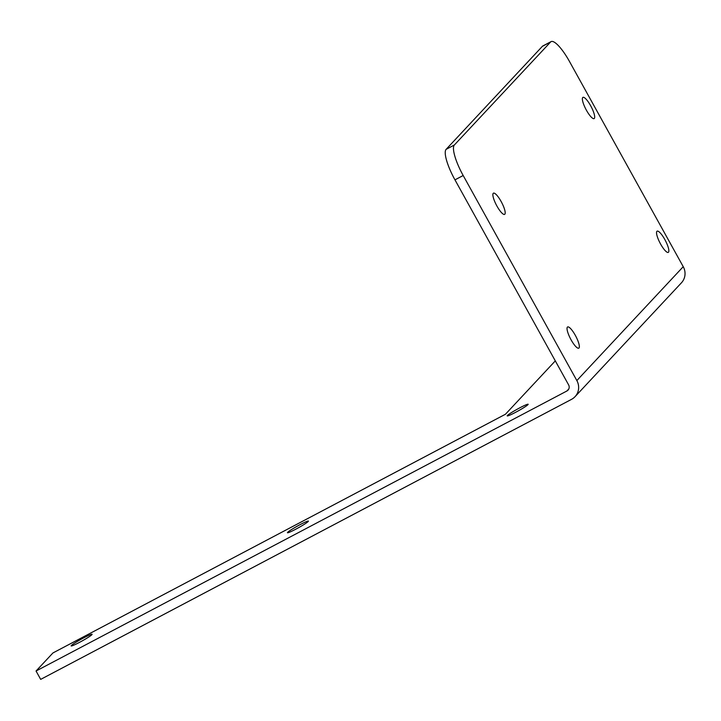 <?xml version="1.0" encoding="UTF-8"?>
<svg xmlns="http://www.w3.org/2000/svg" width="721" height="721" viewBox="0 0 721 721"><rect width="100%" height="100%" fill="white"/><g stroke="black" fill="none" stroke-linecap="round" stroke-linejoin="round"><path stroke-width="1.08" d="M550.61 41.989A28.777 7.039 -117.8 0 1 551.087 41.62A28.777 7.039 -117.8 0 1 569.581 61.655L683.238 266.689A14.195 13.717 43.1 0 1 681.435 282.812L575.043 396.676A14.195 13.717 43.1 0 1 571.528 399.353L40.682 679.38L36.05 671.017L566.886 390.998A4.605 4.452 -136.9 0 0 568.617 384.897L454.96 179.853L463.188 175.518A28.777 7.039 -117.8 0 1 454.347 145.011L550.61 41.989L542.381 46.324A28.777 7.039 62.2 0 1 542.859 45.955L551.087 41.62M683.238 266.689L576.845 380.562L463.188 175.518M594.329 118.433A11.996 2.929 62.2 0 0 590.887 106.167A11.996 2.929 62.2 0 0 582.938 97.371A11.996 2.929 62.2 0 0 585.939 109.349A11.996 2.929 62.2 0 0 594.131 118.586A11.996 2.929 62.2 0 0 594.329 118.433M504.826 214.227A11.996 2.929 62.2 0 0 501.383 201.961A11.996 2.929 62.2 0 0 493.434 193.165A11.996 2.929 62.2 0 0 496.436 205.143A11.996 2.929 62.2 0 0 504.619 214.38A11.996 2.929 62.2 0 0 504.826 214.227M578.99 348.018A11.996 2.929 62.2 0 0 575.547 335.752A11.996 2.929 62.2 0 0 567.598 326.964A11.996 2.929 62.2 0 0 570.599 338.933A11.996 2.929 62.2 0 0 578.783 348.171A11.996 2.929 62.2 0 0 578.99 348.018M668.493 252.224A11.996 2.929 62.2 0 0 665.05 239.958A11.996 2.929 62.2 0 0 657.101 231.171A11.996 2.929 62.2 0 0 660.103 243.139A11.996 2.929 62.2 0 0 668.295 252.386A11.996 2.929 62.2 0 0 668.493 252.224M454.347 145.011L446.119 149.346L542.381 46.324M446.119 149.346A28.777 7.039 62.2 0 0 454.96 179.853M576.845 380.562A14.195 13.717 43.1 0 1 575.043 396.676M555.305 360.888L505.448 414.242L52.939 652.947L36.05 671.017M507.404 415.503A11.996 0.982 151 0 1 518.507 408.51A11.996 0.982 151 0 1 528.178 404.265A11.996 0.982 151 0 1 518.165 410.934A11.996 0.982 151 0 1 507.196 415.891A11.996 0.982 151 0 1 507.404 415.503M71.343 645.529A11.996 0.982 151 0 1 82.446 638.536A11.996 0.982 151 0 1 92.117 634.291A11.996 0.982 151 0 1 82.104 640.96A11.996 0.982 151 0 1 71.136 645.917A11.996 0.982 151 0 1 71.343 645.529M287.652 532.341A11.996 0.982 151 0 1 298.755 525.348A11.996 0.982 151 0 1 308.426 521.103A11.996 0.982 151 0 1 298.413 527.772A11.996 0.982 151 0 1 287.445 532.729A11.996 0.982 151 0 1 287.652 532.341M566.886 390.998L568.824 388.925"/></g></svg>
